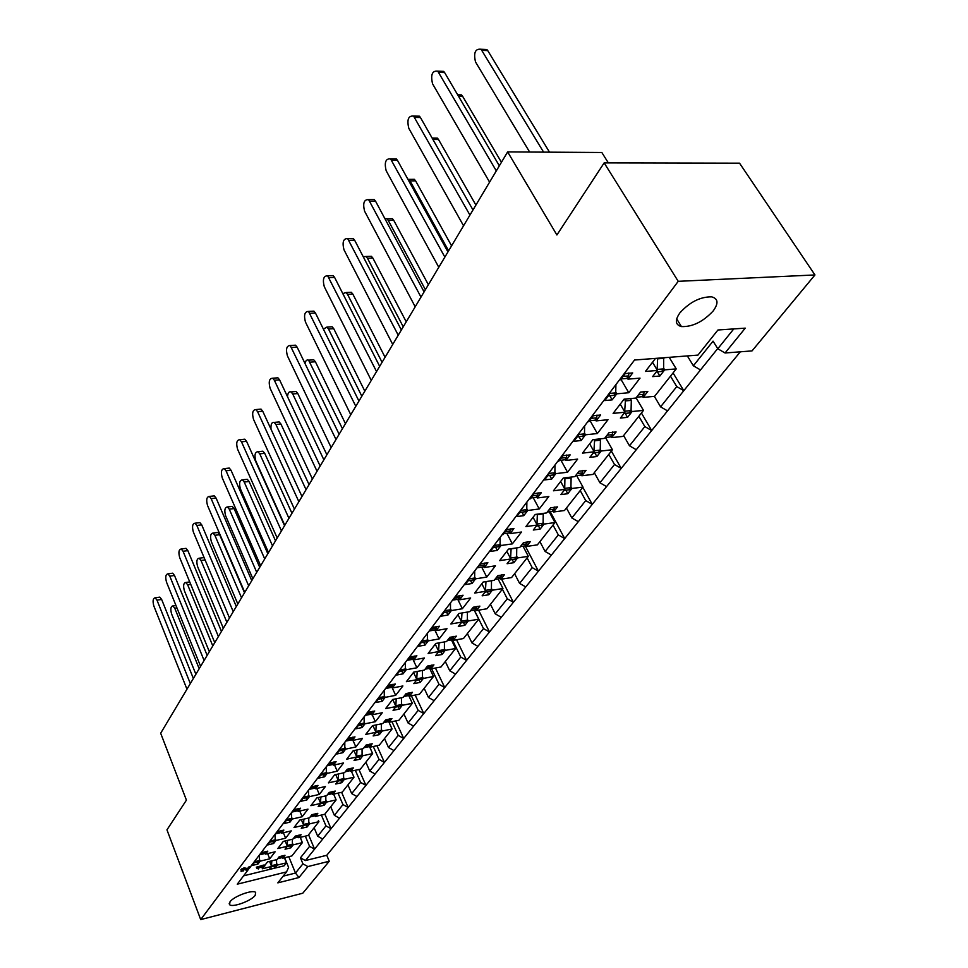 <?xml version="1.0" encoding="UTF-8"?>
<svg xmlns="http://www.w3.org/2000/svg" width="968" height="968" viewBox="0 0 968 968"><rect width="100%" height="100%" fill="white"/><g stroke="black" fill="none" stroke-linecap="round" stroke-linejoin="round"><path stroke-width="1.45" d="M713.247 310.885C703.167 321.715 692.568 326.954 681.436 326.591C675.265 324.873 674.756 320.311 679.887 312.882C689.724 302.064 700.312 296.716 711.625 296.849C718.159 298.567 718.704 303.25 713.247 310.885M255.189 895.388C251.256 900.966 232.03 907.923 229.573 904.608L230.009 901.801C233.808 896.223 253.205 889.193 255.649 892.472L255.189 895.388M289.057 820.065L289.916 822.171L283.902 823.562L286.298 820.404L285.463 820.598M305.961 797.765L306.88 799.943L300.782 801.322L303.262 798.043L302.415 798.225M323.566 774.545L324.534 776.808L318.339 778.163L320.94 774.739L320.081 774.932M341.91 750.345L342.926 752.693L336.658 754.024L339.369 750.454L338.485 750.636M361.04 725.092L362.129 727.537L355.764 728.831L358.584 725.105L357.7 725.286M381.005 698.727L382.166 701.268L375.705 702.538L378.657 698.642L377.762 698.823M401.877 671.163L403.111 673.825L396.565 675.047L399.651 670.981L398.731 671.151M423.706 642.328L425.025 645.099L418.37 646.285L421.6 642.026L420.681 642.195M446.55 612.127L447.966 615.031L441.226 616.168L444.602 611.703L443.659 611.861M470.496 580.449L472.021 583.51L465.172 584.587L468.73 579.905L467.774 580.05M495.616 547.21L497.274 550.417L490.316 551.433L494.055 546.521L493.075 546.654M522.018 512.266L523.809 515.654L516.743 516.597L520.675 511.431L519.683 511.552M549.764 475.494L551.712 479.063L544.548 479.946L548.687 474.489L547.682 474.61M578.997 436.737L581.127 440.525L573.855 441.311L578.211 435.564L577.194 435.673M609.816 395.827L612.151 399.869L604.77 400.558L609.368 394.484L608.34 394.581M272.807 841.495L273.629 843.515L267.7 844.931L269.999 841.906L269.164 842.1M257.173 862.089L257.948 864.061L252.103 865.489L254.318 862.573L253.495 862.766M306.287 824.918L307.146 826.962L301.278 828.342L303.674 825.256L294.006 827.531L299.741 820.077L309.457 817.815L311.902 814.681L317.819 813.314L315.362 816.447L324.776 814.257L336.126 799.895L326.627 802.061L324.123 805.255L318.169 806.622L320.662 803.416L310.861 805.654L316.826 797.898L326.688 795.672L329.229 792.405L335.231 791.062L332.665 794.329L342.212 792.175L354.01 777.219L344.39 779.349L341.777 782.676L335.751 784.019L338.352 780.68L328.394 782.882L334.625 774.811L344.62 772.621L347.27 769.221L353.344 767.89L350.682 771.29L360.362 769.173L372.644 753.6L362.891 755.693L360.169 759.166L354.058 760.485L356.769 757L346.677 759.166L353.163 750.745L363.303 748.603L366.061 745.058L372.22 743.763L369.449 747.308L379.262 745.227L392.076 728.989L382.179 731.034L379.335 734.664L373.14 735.946L375.959 732.316L365.735 734.434L372.499 725.649L382.784 723.556L385.663 719.853L391.907 718.583L389.015 722.285L398.961 720.252L412.332 703.312L402.289 705.309L399.336 709.096L393.056 710.343L395.997 706.567L385.615 708.624L392.681 699.453L403.111 697.42L406.124 693.548L412.465 692.314L409.44 696.173L419.519 694.201L433.482 676.511L423.306 678.447L420.221 682.404L413.844 683.614L416.918 679.657L406.391 681.666L413.772 672.082L424.359 670.098L427.493 666.057L433.93 664.871L430.772 668.9L440.997 666.988L455.589 648.5L445.268 650.375L442.037 654.501L435.576 655.675L438.794 651.549L428.11 653.473L435.83 643.454L446.563 641.542L449.854 637.319L456.376 636.158L453.072 640.38L463.454 638.541L478.712 619.193L468.246 620.984L464.87 625.316L458.312 626.453L461.675 622.121L450.846 623.973L458.929 613.482L469.819 611.643L473.267 607.214L479.886 606.113L476.425 610.53L486.94 608.763L502.936 588.508L492.313 590.214L488.779 594.751L482.124 595.828L485.646 591.291L474.659 593.069L483.141 582.058L494.188 580.316L497.806 575.67L504.522 574.617L500.892 579.263L511.564 577.569L528.322 556.322L517.553 557.943L513.839 562.698L507.087 563.727L510.789 558.972L499.645 560.641L508.539 549.086L519.755 547.44L523.543 542.564L530.355 541.584L526.556 546.448L537.373 544.863L554.979 522.563L544.052 524.075L540.144 529.072L533.295 530.028L537.192 525.031L525.878 526.604L535.231 514.456L546.605 512.919L550.598 507.801L557.507 506.881L553.502 511.999L564.477 510.511L582.978 487.073L571.894 488.477L567.793 493.716L560.847 494.612L564.937 489.348L553.454 490.8L563.303 478.023L574.847 476.619L579.045 471.222L586.051 470.375L581.841 475.76L592.973 474.405L612.441 449.733L601.201 451.003L596.881 456.533L589.839 457.344L594.146 451.802L582.494 453.121L592.876 439.654L604.577 438.383L609.005 432.696L616.108 431.946L611.679 437.621L622.969 436.399L643.49 410.396L632.092 411.521L627.53 417.353L620.379 418.067L624.929 412.223L613.107 413.384L624.058 399.179L635.94 398.066L640.598 392.076L647.81 391.423L643.127 397.4L654.586 396.336L676.233 368.905L664.677 369.861L659.861 376.007L652.614 376.625L657.417 370.454L645.426 371.446L655.481 358.39M323.215 803.137L324.123 805.255M340.833 780.486L341.777 782.676M359.164 756.891L360.169 759.166M378.27 732.292L379.335 734.664M398.199 706.628L399.336 709.096M419.011 679.826L420.221 682.404M440.743 651.815L442.037 654.501M463.49 622.509L464.87 625.316M487.291 591.799L488.779 594.751M512.241 559.613L513.839 562.698M538.414 525.818L540.144 529.072M565.917 490.292L567.793 493.716M594.836 452.891L596.881 456.533M625.292 413.493L627.53 417.353M657.405 371.894L659.861 376.007M290.013 845.85L290.823 847.835L285.04 849.226L287.339 846.262L277.792 848.561L283.309 841.398L292.905 839.111L295.252 836.086L301.096 834.706L298.725 837.719L308.018 835.505L318.92 821.687L309.554 823.877L307.146 826.962M274.343 866.009L275.106 867.921L269.406 869.325L271.621 866.469L262.207 868.792L263.828 866.687M678.229 281.325L200.703 919.6L166.956 829.842L186.425 800.137L160.676 733.248L507.643 151.903L556.903 234.982L604.153 162.89L678.229 281.325L814.959 274.948L752.039 350.9L725.056 352.993L717.808 348.758L713.053 341.147L693.378 365.783L687.34 355.921M305.331 836.146L309.578 846.371L314.576 849.154L305.392 860.564L326.76 855.288L740.326 351.808M326.76 855.288L329.253 861.242L302.778 893.21L200.703 919.6M814.959 274.948L739.552 163.181L604.153 162.89M318.92 821.687L318.375 820.392M514.601 573.721L519.598 583.389L532.194 567.611L538.438 571.181L525.769 586.923L519.598 583.389M527.112 557.87L532.194 567.611M502.392 589.197L507.292 598.805L513.391 602.29L501.303 617.306L495.265 613.869L507.292 598.805M490.449 604.322L495.265 613.869M474.308 610.106L483.504 628.595L489.481 631.983L477.914 646.334L472.009 642.982L483.504 628.595M467.375 633.568L472.009 642.982M717.808 348.758L733.78 328.914M670.485 376.177L676.765 386.595L683.807 390.685L667.533 410.88L660.587 406.85L676.765 386.595M654.356 396.36L660.587 406.85M638.832 416.3L644.833 426.573L651.694 430.554L636.266 449.721L629.49 445.788L644.833 426.573M623.61 435.588L629.49 445.788M608.775 454.379L614.523 464.519L621.226 468.391L606.561 486.601L599.942 482.79L614.523 464.519M594.316 472.711L599.942 482.79M580.207 490.582L585.725 500.589L592.259 504.352L578.307 521.679L571.846 517.965L585.725 500.589M566.449 508.019L571.846 517.965M553.018 525.043L558.318 534.917L564.707 538.583L551.409 555.075L545.105 551.457L558.318 534.917M539.902 541.656L545.105 551.457M314.14 827.749L317.685 836.219L325.95 825.873L331.044 828.717L322.731 839.026L317.685 836.219M321.376 815.056L325.95 825.873M452.25 639.545L460.768 657.054L466.612 660.37L455.565 674.103L449.769 670.824L460.768 657.054M445.304 661.531L449.769 670.824M431.619 668.743L439.012 684.303L444.736 687.534L434.148 700.687L428.485 697.48L439.012 684.303M424.178 688.308L428.485 697.48M411.388 695.798L418.176 710.391L423.79 713.549L413.639 726.145L408.085 723.023L418.176 710.391M403.922 713.973L408.085 723.023M391.955 721.68L398.211 735.402L403.704 738.487L393.976 750.575L388.531 747.514L398.211 735.402M384.502 738.584L388.531 747.514M373.273 746.497L379.045 759.396L384.441 762.421L375.088 774.025L369.752 771.024L379.045 759.396M365.856 762.215L369.752 771.024M355.316 770.286L360.641 782.434L365.928 785.387L356.95 796.543L351.711 793.615L360.641 782.434M347.935 784.915L351.711 793.615M338.026 793.119L342.962 804.577L348.153 807.469L339.514 818.19L334.371 815.334L342.962 804.577M330.717 806.743L334.371 815.334M717.699 348.589L700.505 369.945L693.378 365.783M300.334 837.332L301.871 841.41M243.597 875.834L284.084 865.828L286.467 862.815L277.344 865.065L275.106 867.921M256.459 867.231L263.478 865.09L264.591 866.009M264.579 865.719L267.519 861.895L276.981 859.584L279.244 856.68L284.991 855.276L282.729 858.18L291.888 855.942L302.379 842.644L293.135 844.87L290.823 847.835M619.484 379.867L620.524 379.783L625.255 373.551L632.709 372.934L627.966 379.154L640.042 378.125L628.789 392.73L616.773 393.819L612.151 399.869M587.745 421.745L588.774 421.649L593.251 415.744L600.583 415.018L596.094 420.911L608.001 419.713L597.353 433.543L585.495 434.801L581.127 440.525M557.689 461.409L558.693 461.3L562.94 455.71L570.164 454.887L565.917 460.466L577.642 459.11L567.538 472.239L555.862 473.63L551.712 479.063M529.181 499.028L530.174 498.895L534.203 493.595L541.318 492.688L537.288 497.988L548.844 496.499L539.249 508.962L527.741 510.487L523.809 515.654M502.102 534.747L503.082 534.614L506.905 529.569L513.923 528.589L510.088 533.622L521.486 532.025L512.362 543.871L501.025 545.504L497.274 550.417M476.365 568.712L480.963 563.775L487.884 562.735L484.23 567.514L495.447 565.808L486.759 577.085L475.591 578.828L472.021 583.51M451.85 601.055L456.267 596.336L463.079 595.235L459.594 599.797L470.666 597.994L462.377 608.739L451.366 610.578L447.966 615.031M428.485 631.886L432.72 627.361L439.436 626.211L436.12 630.567L447.022 628.68L439.121 638.94L428.267 640.852L425.025 645.099M406.185 661.301L410.263 656.982L416.881 655.784L413.711 659.934L424.456 657.974L416.906 667.775L406.209 669.759L403.111 673.825M384.889 689.41L388.809 685.259L395.331 684.025L392.306 687.994L402.894 685.961L395.67 695.339L385.131 697.384L382.166 701.268M364.525 716.284L368.3 712.303L374.725 711.032L371.821 714.832L382.263 712.738L375.354 721.717L364.96 723.81L362.129 727.537M345.019 742.008L348.661 738.185L355.002 736.878L352.219 740.52L362.504 738.378L355.885 746.969L345.649 749.123L342.926 752.693M326.337 766.656L329.858 762.978L336.102 761.647L333.44 765.131L343.579 762.953L337.227 771.193L327.136 773.384L324.534 776.808M308.429 790.299L311.829 786.754L317.976 785.399L315.423 788.739L325.417 786.524L319.331 794.425L309.373 796.664L306.88 799.943M291.235 812.987L294.514 809.575L300.588 808.195L298.132 811.402L307.993 809.151L302.137 816.75L292.324 819.013L289.916 822.171M274.718 834.779L277.889 831.488L283.878 830.084L281.519 833.182L291.247 830.883L285.62 838.191L275.94 840.49L273.629 843.515M258.831 855.724L261.917 852.554L267.809 851.138L265.547 854.115L275.142 851.792L269.721 858.822L260.174 861.145L257.948 864.061M269.576 861.399L271.621 866.469M282.305 857.152L282.729 858.18M286.467 862.815L284.411 857.769M276.594 863.226L277.344 865.065M285.173 840.95L287.339 846.262M298.301 836.667L298.725 837.719M302.379 842.644L300.201 837.368M292.384 843.031L293.135 844.87M652.505 362.262L657.417 370.454M676.233 368.905L669.215 357.325M663.649 368.155L664.677 369.861M620.234 404.14L624.929 412.223M642.377 396.118L643.127 397.4M643.49 410.396L636.109 397.848M631.088 409.803L632.092 411.521M589.657 443.828L594.146 451.802M610.953 436.35L611.679 437.621M612.441 449.733L605.472 437.488M600.221 449.273L601.201 451.003M560.641 481.483L564.937 489.348M581.139 474.514L581.841 475.76M582.978 487.073L576.638 475.603M570.938 486.735L571.894 488.477M533.066 517.263L537.192 525.031M552.837 510.765L553.502 511.999M554.979 522.563L549.183 511.782M543.121 522.321L544.052 524.075M506.833 551.312L510.789 558.972M525.914 545.226L526.556 546.448M528.322 556.322L523.01 546.17M516.646 556.189L517.553 557.943M481.846 583.74L485.646 591.291M500.274 578.053L500.892 579.263M502.936 588.508L498.048 578.912M491.417 588.447L492.313 590.214M458.009 614.668L461.675 622.121M475.832 609.356L476.425 610.53M478.712 619.193L474.199 610.118M467.375 619.205L468.246 620.984M435.261 644.192L438.794 651.549M452.504 639.219L453.072 640.38M455.589 648.5L451.415 639.896M444.409 648.584L445.268 650.375M413.517 672.421L416.918 679.657M430.228 667.751L430.772 668.9M433.482 676.511L429.611 668.344M422.459 676.656L423.306 678.447M392.73 699.453L395.997 706.567M408.907 695.036L409.44 696.173M412.332 703.312L408.641 695.387M401.466 703.506L402.289 705.309M372.922 725.564L375.959 732.316M388.507 721.16L392.076 728.989M381.356 729.231L382.179 731.034M353.937 750.587L356.769 757M368.953 746.195L369.449 747.308M372.644 753.6L369.812 747.223M362.08 753.878L362.891 755.693M335.702 774.569L338.352 780.68M350.21 770.201L350.682 771.29M354.01 777.219L351.36 771.145M343.592 777.522L344.39 779.349M318.194 797.596L320.662 803.416M332.206 793.252L332.665 794.329M336.126 799.895L333.633 794.111M325.841 800.234L326.627 802.061M301.363 819.702L303.674 825.256M314.915 815.383L315.362 816.447M308.792 822.05L309.554 823.877M265.123 853.05L265.547 854.115M267.628 853.607L269.721 858.822M259.412 859.245L260.174 861.145M281.071 832.093L281.519 833.182M283.382 832.734L285.62 838.191M275.166 838.59L275.94 840.49M608.957 393.77L609.368 394.484M627.179 377.822L627.966 379.154M620.911 379.274L628.789 392.73M615.733 392.04L616.773 393.819M577.811 434.862L578.211 435.564M595.344 419.604L596.094 420.911M590.069 420.705L597.353 433.543M584.49 433.011L585.495 434.801M548.299 473.788L548.687 474.489M565.203 459.171L565.917 460.466M560.932 460.224L567.538 472.239M554.882 471.839L555.862 473.63M520.3 510.741L520.675 511.431M536.599 496.717L537.288 497.988M533.223 497.697L539.249 508.962M526.786 508.672L527.741 510.487M493.704 545.831L494.055 546.521M509.434 532.364L510.088 533.622M506.845 533.271L512.362 543.871M500.081 543.689L501.025 545.504M468.391 579.227L468.73 579.905M483.601 566.28L484.23 567.514M481.701 567.103L486.759 577.085M474.671 577.001L475.591 578.828M444.288 611.038L444.602 611.703M458.989 598.575L459.594 599.797M457.719 599.301L462.377 608.739M450.471 608.739L451.366 610.578M421.298 641.373L421.6 642.026M435.539 629.357L436.12 630.567M434.814 629.999L439.121 638.94M427.384 639.001L428.267 640.852M399.348 670.328L399.651 670.981M413.154 658.748L413.711 659.934M412.84 659.148L416.906 667.775M405.35 667.896L406.209 669.759M378.367 698.013L378.657 698.642M391.762 686.82L392.306 687.994M391.75 686.832L395.67 695.339M384.284 695.52L385.131 697.384M358.305 724.487L358.584 725.105M371.301 713.67L371.821 714.832M372.208 714.747L375.354 721.717M364.125 721.946L364.96 723.81M339.09 749.837L339.369 750.454M351.723 739.383L352.219 740.52M352.969 740.363L355.885 746.969M344.826 747.248L345.649 749.123M320.674 774.134L320.94 774.739M332.956 764.006L333.44 765.131M334.504 764.901L337.227 771.193M326.325 771.508L327.136 773.384M303.02 797.438L303.262 798.043M314.951 787.637L315.423 788.739M316.79 788.436L319.331 794.425M308.586 794.776L309.373 796.664M297.672 810.313L298.132 811.402M299.753 811.039L302.137 816.75M291.537 817.125L292.324 819.013M241.056 871.285L241.673 868.949L244.166 867.848L247.312 868.514L249.671 866.723M243.101 869.978L243.404 870.873M725.056 352.993L745.251 328.14L717.941 329.991L697.952 355.099L634.536 360.023L250.047 867.328M283.164 876.149L295.482 873.063L302.923 863.831L307.872 866.578L329.253 861.242M307.872 866.578L298.991 877.516L277.828 882.864L286.552 871.902L288.585 867.389L284.64 857.708M247.832 870.244L237.257 884.195L286.552 871.902M608.352 162.902L601.83 152.496L507.643 151.903M298.991 877.516L295.482 873.063L288.803 856.704M305.392 860.564L300.443 857.817L302.923 863.831M300.443 857.817L309.578 846.371M673.062 372.922L683.807 390.685L700.505 369.945M641.421 413.009L651.694 430.554L667.533 410.88M611.377 451.088L621.226 468.391L636.266 449.721M582.821 487.279L592.259 504.352L606.561 486.601M550.211 511.636L564.707 538.583L578.307 521.679M525.164 545.855L538.438 571.181L551.409 555.075M501.569 579.154L513.391 602.29L525.769 586.923M478.591 610.167L489.481 631.983L501.303 617.306M456.569 639.763L466.612 660.37L477.914 646.334M435.443 668.029L444.736 687.534L455.565 674.103M415.163 695.06L423.79 713.549L434.148 700.687M395.67 720.93L403.704 738.487L413.639 726.145M376.951 745.711L384.441 762.421L393.976 750.575M358.934 769.487L365.928 785.387L375.088 774.025M341.607 792.308L348.153 807.469L356.95 796.543M324.873 814.149L331.044 828.717L339.514 818.19M308.586 834.779L314.576 849.154L322.731 839.026M256.798 868.09L264.712 866.045L258.807 867.933L258.311 869.01L256.399 867.062M263.889 866.118L263.478 865.09M257.851 867.594L257.44 866.566M242.629 870.897L241.141 871.515L241.298 870.764L244.577 868.889L247.723 869.554L247.312 868.514M244.577 868.889L244.166 867.848M242.085 870.002L241.673 868.949M241.298 870.764L240.887 869.712M247.723 869.554L249.732 867.582L247.542 870.341L244.081 869.591L242.411 870.498M249.732 867.582L249.321 866.529M248.788 868.163L248.377 867.11M199.202 668.694L174.748 608.194L172.897 605.895C170.719 606.391 170.283 609.078 171.59 613.93L195.887 674.273M271.802 860.855L271.476 866.118M283.043 855.627L281.894 857.672L277.671 858.701M276.546 859.693L276.618 864.436L275.36 865.755L271.427 866.723M271.887 865.598L276.618 864.436M158.849 597.268L159.817 597.123L161.644 599.446L193.37 678.483M260.332 854.635L264.712 853.582L265.849 851.489M254.112 862.839L258.178 861.847L259.436 860.504L259.351 855.603M186.969 689.204L153.839 605.992C152.52 601.019 152.968 598.297 155.158 597.8L156.973 600.124L190.333 683.565M254.173 862.222L254.584 861.338M259.436 860.504L254.584 861.677M212.803 645.922L187.647 584.769L185.796 582.482C183.509 582.966 183.037 585.713 184.38 590.71L209.354 651.694M287.532 840.393L287.193 845.899M299.076 835.045L297.89 837.199L293.594 838.215M292.336 839.244L292.397 844.217L291.078 845.596L287.121 846.552M287.605 845.379L292.397 844.217M171.638 573.334L172.691 573.189L174.506 575.488L207.152 655.384M276.231 833.69L280.659 832.649L281.845 830.435M269.757 842.208L273.859 841.24L275.178 839.837L275.106 834.682M200.606 666.347L166.532 582.216C165.177 577.097 165.649 574.302 167.96 573.842L169.775 576.141L204.103 660.503M269.854 841.543L270.266 840.647M275.178 839.837L270.266 840.998M226.899 622.291L201.017 560.484L199.178 558.221C196.758 558.681 196.238 561.488 197.629 566.643L223.33 628.28M303.879 819.122L303.529 824.893M204.163 557.737L202.736 557.737M315.737 813.652L314.503 815.915L310.159 816.919M308.744 817.984L308.804 823.224L307.812 824.482L303.42 825.583M303.94 824.361L308.804 823.224M184.888 548.505L186.037 548.36L187.852 550.635L221.454 631.414M292.76 811.886L297.249 810.869L298.495 808.534M286.032 820.767L290.158 819.811L291.562 818.347L291.489 812.926M214.763 642.631L179.685 557.568C178.293 552.292 178.814 549.437 181.246 548.989L183.049 551.264L218.393 636.557M286.153 820.041L286.564 819.146M291.562 818.347L286.576 819.497M241.54 597.776L214.884 535.304L213.057 533.066C210.504 533.501 209.935 536.381 211.363 541.681L237.826 603.996M320.868 796.991L320.505 803.041M244.505 592.791L219.639 534.699L217.8 532.461L216.578 532.618M333.077 791.4L331.794 793.784L327.39 794.776M325.805 795.877L325.853 801.383L324.837 802.69L320.372 803.791M320.928 802.508L325.853 801.383M198.646 522.756L199.892 522.611L201.707 524.85L236.313 606.525M309.966 789.198L314.527 788.194L315.81 785.726M302.96 798.443L307.57 797.317L308.598 795.974L308.526 790.275M229.476 617.983L193.346 531.989C191.894 526.556 192.463 523.615 195.028 523.204L196.831 525.455L233.24 611.679M303.117 797.668L303.529 796.749M308.598 795.974L303.541 797.112M256.738 572.318L229.271 509.168L227.456 506.954C224.757 507.365 224.153 510.317 225.629 515.799L252.878 578.767M338.558 773.952L338.183 780.305M259.714 567.308L234.087 508.599L232.272 506.397L230.941 506.542M351.13 768.229L349.787 770.746L345.322 771.726M343.567 772.851L343.604 778.659L342.539 780.026L338.014 781.103M338.606 779.76L343.604 778.659M212.936 496.015L214.291 495.87L216.082 498.072L251.765 580.643M327.898 765.567L332.52 764.575L333.863 761.961M320.602 775.186L325.272 774.085L326.337 772.682L326.289 766.729M244.759 592.38L207.515 505.441C206.027 499.815 206.644 496.814 209.354 496.427L211.145 498.641L248.667 585.821M320.783 774.364L321.207 773.432M326.337 772.682L321.207 773.807M272.528 545.855L244.214 482.028L242.423 479.85C239.568 480.225 238.914 483.25 240.427 488.913L268.523 552.559M356.986 749.934L356.599 756.625M275.517 540.834L249.103 481.495L247.3 479.317L245.86 479.475M369.933 744.077L368.53 746.739L364.004 747.695M362.056 748.869L362.092 754.992L360.979 756.407L356.393 757.484M357.023 756.068L362.092 754.992M227.782 468.234L229.259 468.076L231.025 470.254L267.821 553.72M346.592 740.919L351.287 739.951L352.679 737.192M338.981 750.962L343.725 749.861L344.838 748.409L344.789 742.311M260.658 565.748L222.241 477.853C220.704 472.033 221.382 468.96 224.249 468.597L226.016 470.787L264.724 558.923M339.199 750.079L339.635 749.123M344.838 748.409L339.635 749.498M288.948 518.328L259.751 453.823L257.972 451.681C254.971 452.02 254.245 455.117 255.806 460.974L284.786 525.309M376.201 724.899L375.79 731.929M291.961 513.294L264.7 453.326L262.921 451.197L261.36 451.354M389.535 718.897L388.071 721.717L383.485 722.648M381.344 723.846L381.356 730.32L380.206 731.796L375.548 732.849M376.225 731.372L381.356 730.32M243.222 439.339L244.819 439.194L246.562 441.323L284.556 525.697M366.11 715.195L370.865 714.251L372.317 711.323M358.16 725.673L362.976 724.596L364.137 723.084L364.101 716.828M277.199 538.014L237.559 449.164C235.974 443.138 236.7 439.98 239.749 439.666L241.48 441.807L281.446 530.912M358.414 724.73L358.85 723.761M364.137 723.084L358.85 724.149M306.057 489.675L275.904 424.48L274.162 422.399C271.73 422.036 270.677 424.311 271.016 429.199M396.239 698.763L395.815 706.168M309.058 484.641L280.926 424.032L279.183 421.951L277.477 422.096M409.996 692.616L408.472 695.593L403.813 696.512M401.454 697.734L401.466 704.571L400.256 706.12L395.537 707.16M396.251 705.611L401.466 704.571M259.279 409.27L261.033 409.125L262.727 411.206L301.98 496.499M386.486 688.321L391.314 687.401L392.839 684.303M378.185 699.271L383.074 698.218L384.284 696.633L384.272 690.232M294.441 509.132L253.495 419.301C251.862 413.07 252.66 409.827 255.879 409.561L257.573 411.654L298.87 501.714M378.488 698.255L378.924 697.275M384.284 696.633L378.924 697.674M323.869 459.824L292.711 393.952L291.017 391.919C289.021 391.302 287.847 392.887 287.496 396.662M417.184 671.441L416.736 679.27M326.881 454.779L297.805 393.54L296.111 391.508L294.26 391.653M431.365 665.149L429.78 668.319L425.061 669.203M422.471 670.461L422.459 677.697L421.201 679.306L416.409 680.322M417.172 678.701L422.459 677.697M276.013 377.956L277.925 377.822L279.57 379.843L320.154 466.044M407.806 660.224L412.707 659.329L414.292 656.05M399.119 671.671L404.079 670.642L405.35 668.985L405.35 662.415M312.422 479.015L270.084 388.204C268.402 381.743 269.273 378.403 272.698 378.21L274.343 380.23L317.032 471.283M399.469 670.582L399.917 669.59M405.35 668.985L399.917 669.989M342.442 428.703L308.586 360.169C306.88 359.467 305.682 360.556 304.993 363.436M439.073 642.873L438.601 651.137M345.455 423.657L315.399 361.778L313.753 359.818L311.732 359.951M453.714 636.424L452.068 639.788L447.276 640.635M444.433 641.917L444.397 649.601L443.078 651.283L438.226 652.275M439.036 650.569L444.397 649.601M293.461 345.31L295.53 345.189L297.14 347.149L339.127 434.269M430.107 630.809L435.08 629.95L436.737 626.465M421.019 642.8L426.053 641.796L427.384 640.066L427.396 633.314M331.177 447.579L287.387 355.8C285.657 349.085 286.601 345.661 290.231 345.516L336.005 439.496M421.419 641.627L421.866 640.61M427.384 640.066L421.866 641.034M361.826 396.227L328.491 328.975L326.906 327.075L323.409 329.132M461.978 612.962L461.47 621.71M364.839 391.193L333.73 328.672L332.145 326.773L329.943 326.894M477.103 606.355L475.385 609.925L470.521 610.735M467.423 612.054L467.363 620.198L465.983 621.964L461.046 622.92M461.93 621.129L467.363 620.198M311.66 311.26L313.922 311.139L315.459 313.027L358.934 401.067M453.484 599.991L458.542 599.168L460.26 595.465M443.961 612.562L449.079 611.594L450.471 609.767L450.495 602.834M350.779 414.74L305.44 321.993C303.649 314.999 304.678 311.478 308.538 311.418L355.813 406.294M444.409 611.304L444.869 610.264M450.471 609.767L444.869 610.699M382.07 362.31L347.548 294.369L346.024 292.542L342.805 293.594M485.972 581.611L485.44 590.879M385.07 357.277L352.86 294.127L351.348 292.3L348.952 292.409M501.618 574.847L499.827 578.634L494.89 579.409M491.49 580.74L491.417 589.403L489.965 591.254L484.956 592.186M485.9 590.298L491.417 589.403M330.669 275.686L333.125 275.59L334.589 277.392L379.662 366.34M478.01 567.659L483.141 566.885L484.932 562.94M468.016 580.848L473.207 579.917L474.671 578.005L474.719 570.878M371.276 380.4L324.28 286.685C322.441 279.401 323.566 275.783 327.656 275.807L376.54 371.567M468.524 579.493L468.984 578.441M474.671 578.005L468.984 578.888M403.245 326.833L367.453 258.226L366.013 256.484L363.23 256.726M511.116 548.711L510.572 558.548M406.233 321.812L372.849 258.045L371.409 256.314L368.808 256.399M527.33 541.778L525.455 545.819L520.457 546.545M516.743 547.948L516.634 557.12L515.109 559.056L510.039 559.94M511.031 557.955L516.634 557.12M350.537 238.515L353.223 238.443L354.603 240.149L401.357 329.991M503.771 533.707L508.974 532.981L510.838 528.77M493.269 547.549L498.544 546.666L500.069 544.657L500.154 537.337M392.73 344.451L343.979 249.78C342.091 242.194 343.313 238.455 347.669 238.588L398.247 335.206M493.837 546.109L494.309 545.032M500.069 544.657L494.309 545.492M425.4 289.71L388.253 220.426L386.91 218.792L384.78 218.453M537.361 514.165L536.962 524.596M428.376 284.713L393.734 220.329L392.391 218.695L389.559 218.744M554.325 507.038L553.999 509.265L552.377 511.346L547.295 512.036M543.242 513.79L543.096 523.216L541.511 525.261L536.357 526.096M537.421 524.003L543.096 523.216M371.337 199.602L374.253 199.577L375.536 201.162L424.093 291.9M530.851 498L536.127 497.322L537.772 495.168L538.075 492.833M519.816 512.556L525.164 511.721L526.774 509.616L526.87 502.065M415.199 306.783L364.585 211.169C362.649 203.244 363.992 199.396 368.614 199.638L420.995 297.091M520.445 511.007L520.917 509.918M526.774 509.616L520.917 510.39M448.607 250.821L410.033 180.883L407.649 178.826M564.925 477.829L564.707 488.925M451.572 245.848L415.599 180.847L414.352 179.334L411.279 179.346M582.712 470.509L582.397 472.916L580.679 475.106L575.536 475.736M571.108 477.877L570.926 487.594L569.245 489.748L564.029 490.522M565.336 478.591L565.736 477.72M565.167 488.32L570.926 487.594M393.129 158.849L396.287 158.861L397.461 160.337L447.942 251.934M559.371 460.405L564.731 459.788L566.462 457.525L566.752 454.984M547.743 475.736L553.176 474.961L554.87 472.735L555.003 464.955M438.782 267.277L386.171 170.731C384.187 162.442 385.651 158.486 390.552 158.849L444.856 257.101M548.457 474.066L548.929 472.965M554.87 472.735L548.929 473.437M593.904 439.532L594.57 440.827L593.892 451.366M475.905 205.083L438.504 139.501L437.379 138.109L434.039 138.073M612.587 432.018L612.284 434.644L610.481 436.943L605.254 437.512M599.761 438.903L600.426 440.089L600.208 450.108L598.442 452.371L593.142 453.084M594.57 440.73L595.126 439.399M594.364 450.761L600.208 450.108M415.974 116.124L419.398 116.184L420.451 117.515L472.989 209.959M589.439 420.765L594.872 420.221L596.699 417.825L596.978 415.066M577.182 436.931L582.688 436.217L584.478 433.87L584.636 425.859M463.551 225.786L408.811 128.333C406.766 119.657 408.363 115.567 413.578 116.075L469.94 215.09M577.969 435.14L578.453 434.015M584.478 433.87L578.441 434.511M624.408 399.143L625.389 400.825L624.663 411.775M501.448 162.285L462.522 96.135L461.518 94.888L457.912 94.791M644.083 391.447L643.805 394.279L641.905 396.723L636.605 397.207M630.398 398.586L631.317 400.268L631.063 410.589L629.2 412.973L623.828 413.639M625.389 400.825L626.078 398.985M625.134 411.17L631.063 410.589M439.98 71.245L443.683 71.378L444.602 72.552L499.343 165.818M621.178 378.911L626.707 378.452L628.631 375.923L628.873 372.922M608.243 395.972L613.833 395.343L615.721 392.863L615.914 384.586M489.59 182.153L432.563 83.817C430.482 74.73 432.212 70.507 437.766 71.172L496.318 170.888M609.114 394.049L609.61 392.899M615.721 392.863L609.598 393.419M543.592 152.133L481.06 49.259C475.264 48.521 473.412 52.756 475.518 61.964L529.641 152.049M657.623 358.233L657.139 370.006M549.497 152.17L487.739 50.602L486.88 49.525L482.984 49.344M663.673 357.761L663.625 368.905L661.664 371.422L656.219 372.002M657.623 369.389L663.625 368.905M247.469 869.518L247.058 868.465M278.59 857.515L282.825 856.486M271.5 866.638L275.698 865.598M174.748 608.194L176.926 607.868M258.529 861.689L254.185 862.754M265.631 852.372L261.251 853.425M161.644 599.446L156.973 600.124M294.55 836.981L298.846 835.965M287.193 846.455L291.453 845.427M187.647 584.769L190.72 584.333M274.234 841.071L269.83 842.124M281.615 831.391L277.187 832.432M174.506 575.488L169.775 576.141M311.151 815.649L315.507 814.632M303.492 825.498L307.812 824.482M201.017 560.484L205.083 559.94M290.569 819.63L286.104 820.658M298.253 809.55L293.752 810.579M187.852 550.635L183.049 551.264M328.418 793.445L332.835 792.453M320.456 803.694L324.837 802.69M214.884 535.304L219.639 534.699M307.57 797.317L303.044 798.334M315.568 786.827L311.006 787.843M201.707 524.85L196.831 525.455M346.399 770.334L350.864 769.354M338.098 781.007L342.539 780.026M229.271 509.168L234.087 508.599M325.272 774.085L320.674 775.09M333.609 763.147L328.975 764.139M216.082 498.072L211.145 498.641M365.13 746.255L369.655 745.3M356.478 757.375L360.979 756.407M244.214 482.028L249.103 481.495M343.725 749.861L339.066 750.853M352.412 738.463L347.718 739.431M231.025 470.254L226.016 470.787M384.659 721.148L389.257 720.204M375.632 732.74L380.206 731.796M259.751 453.823L264.7 453.326M362.976 724.596L358.245 725.564M372.039 712.702L367.283 713.646M246.562 441.323L241.48 441.807M405.035 694.939L409.706 694.02M395.622 707.039L400.256 706.12M275.904 424.48L280.926 424.032M383.074 698.218L378.27 699.15M392.548 685.78L387.72 686.711M262.727 411.206L257.573 411.654M426.344 667.545L431.062 666.674M416.494 680.201L421.201 679.306M292.711 393.952L297.805 393.54M404.079 670.642L399.203 671.55M413.989 657.635L409.089 658.53M279.57 379.843L274.343 380.23M448.607 638.916L453.411 638.069M438.322 652.154L443.078 651.283M310.232 362.141L315.399 361.778M426.053 641.796L421.116 642.679M436.435 628.184L431.462 629.043M297.14 347.149L291.828 347.488M471.924 608.933L476.788 608.122M461.143 622.799L465.983 621.964M328.491 328.975L333.73 328.672M449.079 611.594L444.058 612.429M459.957 597.316L454.899 598.139M315.459 313.027L310.075 313.305M496.366 577.521L501.303 576.746M485.065 592.053L489.965 591.254M347.548 294.369L352.86 294.127M473.207 579.917L468.113 580.715M484.617 564.937L479.499 565.711M334.589 277.392L329.12 277.61M511.14 548.856L516.743 548.033M521.994 544.561L527.003 543.834M510.136 559.806L515.109 559.056M367.453 258.226L372.849 258.045M498.544 546.666L493.365 547.416M510.535 530.924L505.32 531.662M354.603 240.149L349.049 240.294M537.567 514.637L543.242 513.875M548.916 509.942L553.999 509.265M536.466 525.963L541.511 525.261M388.253 220.426L393.734 220.329M525.164 511.721L519.913 512.423M537.772 495.168L532.485 495.846M375.536 201.162L369.885 201.235M565.336 478.676L571.108 477.974M577.243 473.534L582.397 472.916M564.126 490.389L569.245 489.748M410.033 180.883L415.599 180.847M553.176 474.961L547.852 475.603M566.462 457.525L561.089 458.13M397.461 160.337L391.725 160.313M594.57 440.827L600.426 440.186M607.057 435.201L612.284 434.644M593.251 452.951L598.442 452.371M432.914 139.44L438.504 139.501M582.688 436.217L577.279 436.786M596.699 417.825L591.254 418.37M420.451 117.515L414.631 117.406M625.389 400.921L631.317 400.365M638.505 394.775L643.805 394.279M623.936 413.493L629.2 412.973M458.372 96.013L462.522 96.135M613.833 395.343L608.34 395.839M628.631 375.923L623.102 376.383M444.602 72.552L438.685 72.346M657.913 358.813L663.927 358.341M656.316 371.857L661.664 371.422M481.919 50.336L487.739 50.602M676.68 318.871L681.436 326.591M229.198 903.628L229.573 904.608M264.3 865.017L264.712 866.045M256.351 867.195L256.75 868.199M243.137 869.954L243.512 870.91M249.72 866.529L250.131 867.57M172.897 605.895L175.934 605.436M159.817 597.123L155.158 597.8M185.796 582.482L189.728 581.925M172.691 573.189L167.96 573.842M199.178 558.221L203.861 557.592M186.037 548.36L181.246 548.989M213.057 533.066L217.8 532.461M199.892 522.611L195.028 523.204M227.456 506.954L232.272 506.397M214.291 495.87L209.354 496.427M242.423 479.85L247.3 479.317M229.259 468.076L224.249 468.597M257.972 451.681L262.921 451.197M244.819 439.194L239.749 439.666M274.162 422.399L279.183 421.951M261.033 409.125L255.879 409.561M291.017 391.919L296.111 391.508M277.925 377.822L272.698 378.21M308.586 360.169L313.753 359.818M295.53 345.189L290.231 345.516M326.906 327.075L332.145 326.773M313.922 311.139L308.538 311.418M346.024 292.542L351.348 292.3M333.125 275.59L327.656 275.807M366.013 256.484L371.409 256.314M353.223 238.443L347.669 238.588M386.91 218.792L392.391 218.695M374.253 199.577L368.614 199.638M408.798 179.358L414.352 179.334M396.287 158.861L390.552 158.849M432.127 138.049L437.379 138.109M419.398 116.184L413.578 116.075M457.646 94.779L461.518 94.888M443.683 71.378L437.766 71.172M481.06 49.259L486.88 49.525"/></g></svg>
